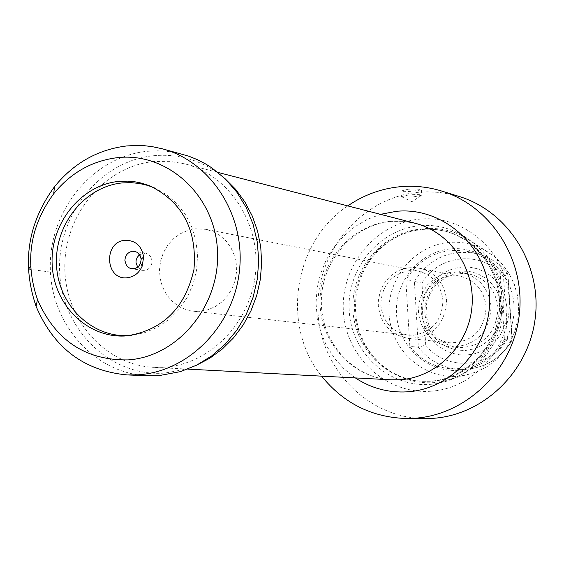 <?xml version="1.0" encoding="UTF-8"?>
<svg xmlns="http://www.w3.org/2000/svg" width="564" height="564" viewBox="0 0 564 564"><rect width="100%" height="100%" fill="white"/><g stroke="black" fill="none" stroke-linecap="round" stroke-linejoin="round"><path stroke-width="0.42" stroke-dasharray="2.82 2.11" d="M154.233 187.791L166.077 194.333L176.525 203.244L185.189 214.207L191.732 226.834L195.905 240.652L197.562 255.154L196.617 269.811L193.114 284.08L187.185 297.418L179.056 309.347L169.024 319.421L157.469 327.275L144.828 332.64L131.56 335.326M139.569 254.618L145.456 253.109L147.648 253.828L151.004 257.099L152.118 261.033C151.66 267.251 148.551 270.368 142.798 270.389L137.637 267.181M147.867 375.807C94.075 373.721 50.027 323.278 50.295 266.243C49.914 209.223 93.603 156.637 147.035 151.314L157.081 150.792L164.61 151.089L172.09 151.977L181.932 154.078M224.817 178.45L216.202 171.816C196.963 158.977 176.024 153.619 153.394 155.742C99.659 161.001 56.499 215.582 59.699 272.715C62.118 329.912 110.643 377.217 164.857 373.079L185.887 369.166L180.515 371.62M196.096 365.43L185.887 369.166M153.704 161.53C104.819 166.324 64.698 214.235 64.825 266.412C64.359 318.597 104.382 364.95 153.528 367.326L164.547 367.213C210.182 364.217 250.825 322.53 255.541 272.764C260.653 223.034 228.935 174.946 184.781 163.863L169.341 161.318L153.704 161.53M347.769 205.902C293.555 241.646 280.632 325.781 321.614 376.153M425.284 418.58C368.003 418.608 319.132 368.073 317.934 309.805C315.988 251.572 361.728 197.386 418.46 192.296L427.308 191.838L439.116 192.387L450.798 194.27L459.392 196.547M408.174 189.215L400.926 191.069C401.758 191.887 406.143 191.859 414.082 190.984L421.414 189.934C420.575 189.116 416.169 188.877 408.174 189.215M408.519 194.968L401.371 196.632C403.323 197.217 407.68 197.238 414.434 196.695L421.738 195.257C420.899 194.46 416.5 194.361 408.519 194.968M430.551 391.24C475.092 388.744 512.472 345.048 509.158 298.391C506.514 251.685 464.228 214.68 420.088 219.107C375.892 222.858 340.43 265.94 343.377 311.356C345.683 356.815 386.044 394.419 430.551 391.24M410.691 231.402L398.924 235.555L387.99 241.688L378.19 249.626L369.808 259.13L363.061 269.923L358.14 281.718L355.179 294.175L354.262 306.943L355.419 319.668L358.612 331.999L363.759 343.575L370.724 354.086L379.311 363.216L389.287 370.717C399.622 377.097 410.846 380.637 422.958 381.342L431.418 381.278C466.35 379.128 497.088 348.559 500.472 312.005C504.153 275.479 479.844 239.89 446.004 231.374L437.579 229.738L429.035 229.146L422.182 229.421L410.691 231.402L424.142 228.681C438.7 227.482 452.441 230.415 465.356 237.472L476.143 244.825L485.526 254.047L493.204 264.854L498.95 276.931L502.559 289.896L503.927 303.354L503.01 316.883L499.824 330.074L494.48 342.496L487.141 353.783L478.039 363.576L467.464 371.577L455.747 377.556L443.255 381.334L433.519 382.66C418.143 383.548 403.902 379.974 390.789 371.937L380.672 364.337L371.958 355.073L364.901 344.421L359.677 332.675L356.441 320.176L355.271 307.274L356.201 294.33L359.205 281.704L364.189 269.747L371.027 258.798L379.537 249.161L389.47 241.124L400.56 234.899L412.488 230.69M409.845 346.402C420.314 359.776 433.906 367.234 450.629 368.786C473.704 369.505 491.632 359.754 504.413 339.542L500.162 272.13C491.857 261.64 481.346 254.815 468.621 251.657C441.824 247.032 420.892 256.43 405.84 279.857L409.845 346.402L418.361 347.227L425.728 345.062L424.6 326.471L427.907 333.705L432.44 340.191L438.045 345.711L444.552 350.075L451.736 353.142L459.357 354.798L467.168 354.989L474.909 353.698L482.312 350.963L489.122 346.881L495.114 341.58L500.085 335.242L503.849 328.079L506.289 320.331L507.022 307.669L504.709 295.282L503.525 276.536L507.952 273.907C499.704 263.48 489.235 256.69 476.538 253.539C450.009 248.957 429.289 258.249 414.385 281.415L405.84 279.857M425.728 345.062C445.835 371.577 490.257 368.701 507.48 339.126L512.168 340.444L504.413 339.542M504.709 295.282L501.318 288L496.694 281.499L490.997 276.007L484.413 271.693L477.172 268.704L469.523 267.146L461.719 267.054L454.027 268.429L446.695 271.228L439.969 275.345L434.069 280.646L429.197 286.949L425.496 294.048L423.099 301.705L421.971 283.163L414.385 281.415L418.361 347.227C428.725 360.452 442.19 367.834 458.743 369.371C481.593 370.083 499.344 360.445 511.992 340.452L507.762 273.794L500.162 272.13M507.96 273.998L512.175 340.452C499.535 360.424 481.726 370.069 458.743 369.371L450.629 368.786M468.621 251.657L476.538 253.539C489.136 256.662 499.542 263.416 507.762 273.794L507.952 273.907M501.678 307.775L501.262 316.728L498.921 325.386L494.776 333.296L489.037 340.064L481.994 345.344L474.021 348.883L465.504 350.491L456.889 350.103L448.606 347.748L441.062 343.546L434.632 337.716L429.634 330.546L426.314 322.404L424.826 313.69L425.242 304.828L427.547 296.262L431.629 288.416L437.276 281.676L444.221 276.381L452.124 272.793L460.591 271.094L469.199 271.383L477.518 273.653L485.132 277.784L491.653 283.586L496.743 290.77L500.141 298.969L501.678 307.775M423.099 301.705L422.239 314.19L424.6 326.471M498.005 307.775C495.777 289.854 486.26 278.602 469.438 274.026L464.736 273.385L455.275 274.041L446.286 277.213L438.397 282.684L435.034 286.159L429.747 294.309L426.68 303.573L426.039 313.316C428.612 332.823 439.307 344.28 458.123 347.692C483.08 346.93 496.376 333.627 498.005 307.775M462.261 272.539C479.231 277.164 488.833 288.521 491.075 306.626C489.425 332.739 476.009 346.176 450.826 346.952C431.848 343.504 421.054 331.935 418.46 312.237L419.115 302.396L422.21 293.04L427.54 284.806L434.745 278.263L443.332 273.857L452.716 271.904L457.51 271.897L469.438 274.026M486.161 306.753C484.138 290.467 475.48 280.28 460.189 276.191L455.945 275.634L447.428 276.268L439.342 279.166L432.243 284.122L426.61 290.791L424.473 294.627L421.71 302.988L421.132 311.779C423.437 329.348 433.046 339.704 449.945 342.856C472.59 342.256 484.659 330.222 486.161 306.753M419.348 267.985C435.408 272.285 444.495 283.043 446.61 300.252C445.003 325.047 432.313 337.765 408.526 338.414C390.781 335.101 380.707 324.166 378.303 305.618L378.317 300.964L380.094 291.828L384.077 283.445L389.992 276.395L397.451 271.157L401.603 269.331L405.946 268.083L414.892 267.406L460.189 276.191M409.781 270.572C391.134 274.083 381.476 285.659 380.799 305.293C382.97 322.114 392.093 332.055 408.174 335.115L413.687 335.213C432.468 331.858 442.218 320.253 442.937 300.408C440.999 284.7 432.694 274.908 418.016 271.03L409.781 270.572M200.044 311.286L193.212 311.18L185.288 309.368L177.935 305.808L171.484 300.654L166.225 294.154L162.369 286.59L160.098 278.292L159.499 269.641L160.606 260.998L163.37 252.764L167.656 245.284L173.296 238.896L180.036 233.884L187.579 230.472L195.595 228.808L205.789 229.329L213.333 231.698L220.242 235.696L226.22 241.138L231.007 247.815L234.405 255.436L236.253 263.684L236.478 272.2L235.068 280.632L232.086 288.606L227.659 295.79L221.976 301.874L215.286 306.612L207.869 309.791L200.044 311.286M50.443 272.052L28.341 269.148M390.605 221.321C351.661 224.662 319.689 261.449 320.028 301.775C319.901 342.108 352.19 377.936 391.317 379.812C353.691 378.148 321.325 343.222 321.346 302.071C321.036 260.928 353.839 224.225 391.578 221.363L403.549 221.335L415.358 223.33L403.063 221.264L390.605 221.321M380.488 214.341L367.002 219.544L354.509 226.961L343.342 236.386L333.796 247.554L326.119 260.166L320.507 273.878L317.109 288.324L316.016 303.129L317.25 317.892L320.789 332.224L326.542 345.746L334.367 358.084L344.054 368.912L355.355 377.922M429.62 384.387C470.658 382.047 505.048 341.791 502.009 298.828C499.584 255.823 460.682 221.694 419.983 225.734C379.234 229.139 346.479 268.88 349.208 310.778C351.344 352.726 388.617 387.369 429.62 384.387M430.12 381.215L421.646 381.278C383.922 379.459 352.747 345.041 352.845 306.294C352.493 267.562 383.323 232.255 420.871 229.09L432.877 229.047L444.728 231.043C478.624 239.573 502.968 275.225 499.281 311.814C495.89 348.432 465.103 379.05 430.12 381.215M457.362 376.322L465.85 375.159L476.742 371.873L486.944 366.671L496.151 359.712L504.068 351.203L510.455 341.403L515.101 330.617L517.865 319.168L518.661 307.422L517.47 295.733L514.319 284.467L509.32 273.977L502.63 264.572L494.459 256.549L485.061 250.141C473.795 243.986 461.817 241.413 449.113 242.428C414.568 245.213 386.735 278.764 389.089 314.197C390.944 349.659 422.64 378.888 457.362 376.322M458.504 370.308C427.011 372.67 398.198 346.169 396.513 313.972C394.363 281.803 419.665 251.354 451.01 248.858C482.326 245.883 512.091 272.074 513.952 304.898C516.279 337.688 490.017 368.44 458.504 370.308M421.971 283.163C438.665 253.955 482.784 250.021 503.525 276.536M507.48 339.126L506.289 320.331M142.798 270.389L131.75 268.781M145.456 253.109L134.436 251.325M216.202 171.816L211.817 167.868M187.734 369.117L153.528 367.326M217.958 172.422L184.781 163.863M400.926 191.069L401.244 196.399M421.414 189.934L421.738 195.257M401.371 196.632L411.847 201.715L421.336 195.525M446.004 231.374L444.728 231.043C478.476 239.517 502.891 275.105 499.203 311.793C495.798 348.51 464.933 379.086 430.092 381.215L422.958 381.342M389.287 370.717L390.789 371.937M443.255 381.334L476.784 371.859L487.014 366.642L496.235 359.677L504.153 351.168L510.54 341.375L515.179 330.603L517.942 319.182L518.739 307.45L517.54 295.783L514.396 284.531L509.391 274.041L502.686 264.622L494.494 256.578L465.356 237.472M450.826 346.952L458.123 347.692M408.526 338.414L449.945 342.856M408.174 335.115L193.212 311.18M418.016 271.03L205.789 229.329"/><path stroke-width="0.85" d="M131.56 335.326L128.712 335.545C91.142 337.78 57.81 304.433 56.492 264.354C54.652 224.317 85.016 186.416 122.332 182.919L130.82 182.63L139.259 183.448L147.535 185.366L154.233 187.791M125.3 240.264C103.071 241.385 105.066 280.541 127.238 277.763C134.197 276.868 139.188 272.962 142.234 266.046L143.608 257.078C141.797 246.003 135.691 240.398 125.3 240.264M132.568 251.255C127.675 252.228 125.116 255.393 124.905 260.758L126.491 265.468L128.155 267.23L130.228 268.393L134.754 268.612L137.144 267.54L139.125 265.722L140.506 263.339L141.162 259.327L140.344 255.971L137.292 252.418L135.184 251.488L132.568 251.255M137.637 267.181L136.009 262.443L136.107 260.512L137.13 257.473L139.569 254.618M118.771 181.418L127.788 181.136L134.521 181.735L141.162 183.025L149.77 185.81C182.468 201.997 197.203 229.851 193.967 269.388C185.203 308.071 162.799 330.236 126.752 335.876L126.717 335.876C88.442 339.034 53.89 305.533 52.17 264.685C49.9 223.894 80.737 184.985 118.771 181.418M117.545 157.645C92.038 160.761 70.775 172.781 53.735 193.692C30.019 226.157 24.597 261.442 37.478 299.533C55.3 340.325 85.474 360.452 127.993 359.91C178.203 356.765 220.848 305.039 217.443 250.085C214.785 195.066 167.261 151.963 117.545 157.645M126.611 145.956C97.741 149.538 73.687 163.144 54.447 186.783C27.664 223.457 21.538 263.31 36.082 306.33C53.799 348.115 84.219 370.985 127.351 374.94L138.497 374.778C188.905 371.521 234.004 325.442 239.517 270.205C245.453 215.004 210.746 161.452 162.101 148.741L152.09 146.612L144.476 145.716L136.819 145.413L126.611 145.956M162.101 148.741L188.665 156.143L197.393 159.668L205.789 164.046L211.817 167.868L225.262 178.88L236.831 192.183L246.193 207.439L253.088 224.239L257.304 242.111L258.728 260.582L257.311 279.138L253.095 297.263L246.193 314.451L236.795 330.236L225.184 344.188L211.669 355.933L196.646 365.155L180.515 371.62L158.829 375.652L147.867 375.807L127.351 374.94M224.817 178.45L235.696 189.384L244.917 202.004L252.277 216.026L257.593 231.141L260.744 247.018L261.654 263.296L260.293 279.596L256.698 295.55L250.945 310.806L243.176 325.005L233.559 337.829L222.329 348.996L209.745 358.26L196.096 365.43M321.614 376.153C343.631 403.38 372.021 417.501 406.778 418.516L413.842 418.305C466.012 415.358 512.683 370.456 519.183 315.593C526.085 260.772 491.611 206.234 441.718 191.055C428.034 186.853 414.096 185.415 399.897 186.733C380.989 188.651 363.611 195.038 347.769 205.902M441.718 191.055L459.392 196.547C508.22 211.401 541.955 264.657 535.229 318.145C528.884 371.683 483.256 415.499 432.2 418.382L406.778 418.516M28.341 269.148L30.625 266.617M187.734 369.117L391.317 379.812L400.087 379.748C436.374 377.492 468.353 345.577 471.899 307.429C475.748 269.303 450.509 232.185 415.358 223.33L217.958 172.422M380.488 214.341L396.358 211.324C442.493 206.621 486.725 245.389 489.474 294.408C492.922 343.37 453.773 389.231 407.201 391.839C388.377 392.882 371.098 388.243 355.355 377.922M141.148 259.144L143.608 257.078M140.506 263.339L142.234 266.046M149.77 185.81L151.575 186.726M126.717 335.876L128.712 335.545M37.478 299.533L36.082 306.33M53.735 193.692L54.447 186.783"/></g></svg>
